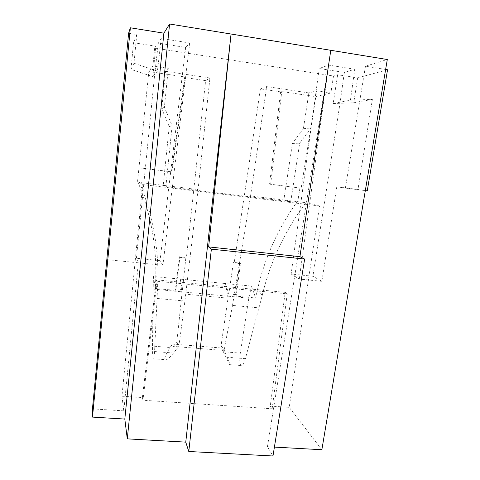 <?xml version="1.0" encoding="UTF-8"?>
<svg xmlns="http://www.w3.org/2000/svg" width="480" height="480" viewBox="0 0 480 480"><rect width="100%" height="100%" fill="white"/><g stroke="black" fill="none" stroke-linecap="round" stroke-linejoin="round"><path stroke-width="0.36" stroke-dasharray="2.4 1.8" d="M330.792 50.298L267.45 446.7L272.976 456M274.41 447.09L267.45 446.7M319.194 68.502L291.144 274.026L312.9 276.246L340.182 102.168L344.328 72.468L319.194 68.502L328.692 65.094L354.798 69.246L344.328 72.468M106.764 259.614L138.33 262.8L136.416 258.234L159.996 260.64L162.888 265.284L138.33 262.8L123.786 410.862L92.448 408.888M136.416 258.234L154.668 74.412L158.334 43.122L185.664 47.436L159.996 260.64M308.85 92.922L266.706 86.568L250.554 195.93L283.848 199.974L292.422 143.43L299.67 143.184L311.022 127.95L316.716 90.846L308.85 92.922L303.384 128.724L292.422 143.43M128.61 33.264L136.764 34.56L133.554 42.72L155.814 46.212L154.674 48.054L333.51 76.014L330.87 92.994L316.716 90.846M330.87 92.994L315.732 96.618L301.17 188.202L269.574 184.098L280.608 91.872L281.76 91.518L315.732 96.618M280.608 91.872L260.43 88.848L266.706 86.568M321.858 449.742L289.206 407.346L319.56 205.986L297.9 200.706L299.934 187.896M297.9 200.706C277.992 228.222 264.426 258.3 257.202 290.94L255.612 297.978L236.118 296.13L240.48 263.628L234.162 262.974L233.418 262.386L228.786 293.964L225.504 283.548L153.378 276.492L152.496 346.086C152.472 352.656 152.73 356.886 153.258 358.77C153.804 359.76 154.242 357.348 154.572 351.534L157.68 285.222C159.294 250.614 153.222 216.354 139.464 182.436L137.592 181.188L148.83 71.562L185.22 77.022L184.632 77.478L171.414 171.804L138.93 167.736M260.43 88.848L234.162 262.974M385.632 69.45L365.466 66.216L387.3 59.52M387.552 69.756L357.672 77.88L337.662 74.742L333.51 76.014M136.764 34.56L133.986 63.24L157.422 71.124L161.256 38.454L189.744 42.99L185.664 47.436M161.256 38.454L158.334 43.122M365.466 66.216L345.372 188.076L336.774 186.798L357.96 189.486L372.378 99.396L350.442 100.188L333.174 103.524L337.662 74.742M336.774 186.798L321.852 281.328L312.9 276.246M319.56 205.986L142.674 184.578L121.956 396.198L123.786 410.862M121.956 396.198L142.398 397.56L142.95 400.236L272.142 408.762L270.27 406.086L289.206 407.346M152.988 289.086L248.82 298.152L251.478 286.086L225.504 283.548L228.03 298.17L221.094 345.402L224.13 349.962L227.172 357.24L245.4 358.674L262.272 295.23C270.18 261.99 284.718 231.132 305.898 202.656L283.848 199.974L290.736 201.756L165.888 186.618L163.224 185.322L139.464 182.436L142.674 184.578M224.13 349.962L232.5 305.418L259.194 307.884M232.5 305.418L250.554 195.93M221.094 345.402L223.254 350.43L173.418 346.422L172.416 344.034L170.112 347.496L152.496 346.086M248.82 298.152L240.306 353.112L223.326 351.75L221.664 348.018L223.254 350.43M172.416 344.034L221.664 348.018M251.478 286.086L255.612 297.978M228.786 293.964L235.596 294.612L236.118 296.13M157.422 71.124L152.796 76.656L155.814 46.212M154.674 48.054L152.898 65.994L148.83 71.562M228.03 298.17L181.938 293.832L180.336 279.126L182.484 289.554L185.88 257.466L179.418 256.794L175.476 288.888L175.746 290.406L179.886 257.358L179.418 256.794M179.886 257.358L186.378 258.03L205.62 80.628L184.632 77.478M137.592 181.188C150.978 213.876 157.002 247.188 155.658 281.118L155.418 288.48L175.746 290.406M165.522 71.304L209.928 78L198.054 189.552L163.224 185.322L169.218 126.582L161.742 108.744L165.522 71.304L168.318 68.334L152.898 65.994M205.62 80.628L209.928 78M272.142 408.762L287.232 293.868L157.044 281.28L142.95 400.236M287.232 293.868L285.18 292.362L270.27 406.086M157.044 281.28L156.33 279.858L142.398 397.56M165.888 186.618L172.122 125.7L164.382 107.19L168.318 68.334M290.736 201.756L299.67 143.184M291.144 274.026L299.262 279.048L321.852 281.328M299.262 279.048L328.692 65.094M350.442 100.188L354.798 69.246M367.248 190.848L357.96 189.486M345.372 188.076L365.316 190.602M372.378 99.396L353.742 102.774L357.672 77.88M285.18 292.362L156.33 279.858M157.164 298.464L184.914 301.026L178.89 346.326L176.862 341.796L181.938 293.832M198.054 189.552L184.914 301.026M154.572 351.534L173.496 353.022L178.89 346.326M173.418 346.422L176.862 341.796M186.378 258.03L185.88 257.466M173.496 353.022C168.942 358.482 166.086 360.696 164.922 359.664C164.358 357.78 166.086 353.724 170.112 347.496M223.326 351.75L229.626 364.632C230.436 365.628 229.62 363.162 227.172 357.24M153.378 276.492L155.418 288.48M182.484 289.554L175.476 288.888M235.596 294.612L239.706 263.04L233.418 262.386M240.48 263.628L239.706 263.04M189.744 42.99L162.888 265.284M133.986 63.24L130.98 69.36L152.796 76.656M130.98 69.36L133.554 42.72M333.174 103.524L353.742 102.774M245.4 358.674C243.756 364.254 242.238 366.528 240.84 365.496C239.604 363.594 239.424 359.466 240.306 353.112M171.414 171.804L139.218 167.934M171.9 172.02L185.22 77.022M269.574 184.098L301.17 188.202M270.636 184.38L281.76 91.518M303.384 128.724L311.022 127.95M161.742 108.744L164.382 107.19M169.218 126.582L172.122 125.7M157.68 285.222L155.658 281.118M262.272 295.23L257.202 290.94M229.626 364.632L240.84 365.496M153.258 358.77L164.922 359.664"/><path stroke-width="0.72" d="M130.356 27.792L92.484 417.096L92.448 408.888L128.61 33.264L130.356 27.792L163.896 33.18L169.59 24L387.3 59.52L321.858 449.742L274.41 447.09M385.632 69.45L387.552 69.756L367.248 190.848L365.316 190.602M272.976 456L304.644 259.074L211.374 249.15L188.784 451.494L272.976 456M169.59 24L127.284 438.864L185.754 442.134L231.054 34.026L208.644 246.906L211.374 249.15M185.754 442.134L188.784 451.494M330.792 50.298L299.916 256.668L304.644 259.074M127.284 438.864L124.812 419.064L92.484 417.096M163.896 33.18L124.812 419.064M299.916 256.668L208.644 246.906"/></g></svg>
